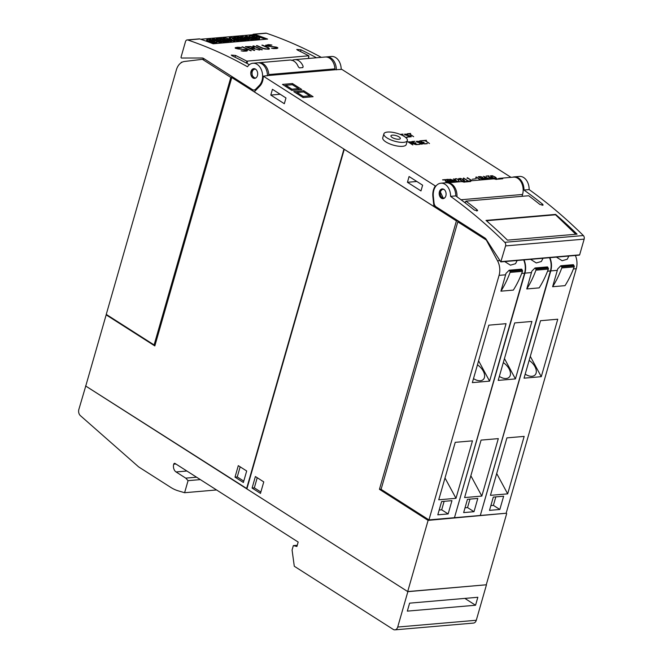<?xml version="1.0" encoding="UTF-8"?>
<svg xmlns="http://www.w3.org/2000/svg" width="663" height="663" viewBox="0 0 663 663"><rect width="100%" height="100%" fill="white"/><g stroke="black" fill="none" stroke-linecap="round" stroke-linejoin="round"><path stroke-width="0.99" d="M517.148 260.493L515.541 263.7L510.435 265.183L504.717 261.562M505.62 274.797A14.661 10.351 -94.9 0 0 505.952 273.454L509.184 270.206L510.004 271.358A0.978 0.688 85.1 0 1 510.079 272.402A97.718 69.01 85.1 0 1 500.921 291.173L505.62 274.797L499.073 275.36L428.953 519.891L381.101 489.344L457.801 221.84L486.327 240.047L497.532 260.791A14.661 10.351 85.1 0 1 499.073 275.36M428.953 519.891L454.462 517.695L524.574 273.164A14.661 10.351 -94.9 0 0 523.687 259.929M500.921 291.173L513.336 290.104A97.718 69.01 -94.9 0 0 522.485 271.333A0.978 0.688 -94.9 0 0 522.411 270.289L521.416 269.228M459.401 221.699L457.801 221.84M381.15 489.161L379.443 489.311L456.409 220.92L457.959 220.787M557.318 270.347A14.661 10.351 -94.9 0 0 557.649 268.996L560.699 265.838L561.702 266.899A0.978 0.688 85.1 0 1 561.776 267.951A97.718 69.01 85.1 0 1 552.619 286.723L557.318 270.347L550.771 270.91L480.368 515.259M480.65 515.441L506.151 513.245L576.271 268.714A14.661 10.351 -94.9 0 0 575.376 255.47M568.846 256.034L567.238 259.25L562.133 260.725L556.414 257.111M549.876 257.675A14.661 10.351 85.1 0 1 550.771 270.91M552.619 286.723L565.025 285.654A97.718 69.01 -94.9 0 0 574.183 266.882A0.978 0.688 -94.9 0 0 574.108 265.83L573.105 264.769M507.676 493.86L490.446 495.344L506.922 437.878L524.16 436.395L507.676 493.86L496.703 473.539M541.273 376.683L524.043 378.167L540.527 320.71L557.757 319.218L541.273 376.683L530.301 356.363M493.305 497.101L503.64 496.214L499.836 509.474L489.501 510.369L493.305 497.101M529.14 360.399A10.989 6.63 -135.9 0 1 534.933 366.614A10.989 6.63 -135.9 0 1 535.082 374.926A10.989 6.63 -135.9 0 1 525.195 374.156M495.825 496.885L493.396 505.363L490.877 505.579M499.836 509.474L493.396 505.363M506.126 513.245L428.107 520.372L379.443 489.311M531.469 272.576A14.661 10.351 -94.9 0 0 531.801 271.225L535.024 267.976L535.853 269.128A0.978 0.688 85.1 0 1 535.928 270.173A97.718 69.01 85.1 0 1 526.77 288.952L531.469 272.576L524.922 273.139L454.52 517.488M454.801 517.67L480.302 515.474L550.423 270.943A14.661 10.351 -94.9 0 0 549.536 257.7M542.997 258.263L541.389 261.479L536.284 262.954L530.566 259.332M524.027 259.896A14.661 10.351 85.1 0 1 524.922 273.139M526.77 288.952L539.176 287.883A97.718 69.01 -94.9 0 0 548.334 269.103A0.978 0.688 -94.9 0 0 548.26 268.059L547.265 266.998M481.827 496.081L464.597 497.573L481.073 440.108L498.311 438.624L481.827 496.081L470.854 475.761M515.433 378.913L498.195 380.396L514.679 322.931L531.908 321.447L515.433 378.913L504.452 358.592M467.456 499.33L477.799 498.435L473.995 511.703L463.652 512.59L467.456 499.33M503.292 362.628A10.989 6.63 -135.9 0 1 509.085 368.843A10.989 6.63 -135.9 0 1 509.234 377.156A10.989 6.63 -135.9 0 1 499.347 376.385M469.976 499.115L467.548 507.585L465.028 507.808M473.995 511.703L467.548 507.585M455.987 498.311L438.749 499.794L455.232 442.329L472.462 440.845L455.987 498.311L445.006 477.99M489.584 381.142L472.346 382.626L488.83 325.16L506.06 323.677L489.584 381.142L478.603 360.821M441.608 501.56L451.951 500.664L448.147 513.933L437.804 514.82L441.608 501.56M477.443 364.857A10.989 6.63 -135.9 0 1 483.244 371.073A10.989 6.63 -135.9 0 1 483.385 379.385A10.989 6.63 -135.9 0 1 473.498 378.606M444.127 501.336L441.699 509.814L439.179 510.029M448.147 513.933L441.699 509.814M456.409 220.92L344.254 149.332L246.885 488.904L407.695 591.562L428.107 520.372M407.695 591.562L486.269 584.791L506.681 513.601M252.089 488.043L255.388 476.548L263.766 481.902L260.468 493.396L252.089 488.043L254.327 487.852L260.857 492.021M257.227 477.725L254.327 487.852M484.893 237.976L436.188 206.889A4.89 3.448 85.1 0 1 434.033 202.895L433.353 196.439A12.216 8.627 85.1 0 1 433.254 194.383A12.216 8.627 85.1 0 1 440.862 183.203A12.216 8.627 85.1 0 1 450.567 196.356A586.291 414.043 85.1 0 1 504.767 242.31A2.934 2.072 85.1 0 1 505.579 245.907L500.789 261.902L486.136 239.26A4.89 3.448 -94.9 0 0 484.893 237.976M512.748 177.203A12.216 8.627 85.1 0 1 514.273 176.872A12.216 8.627 85.1 0 1 523.977 190.032A586.291 414.043 85.1 0 1 542.674 204.245L543.121 205.082L539.914 204.486A586.291 414.043 -94.9 0 0 528.676 195.742L465.948 201.146A586.291 414.043 85.1 0 1 477.194 209.889L477.633 210.726L474.435 210.13A586.291 414.043 -94.9 0 0 455.738 195.908A12.216 8.627 -94.9 0 0 446.033 182.756L440.862 183.203M465.153 202.87L465.948 201.146M455.738 195.908L450.567 196.356M579.072 254.957L579.644 254.849L584.153 239.136A2.934 2.072 -94.9 0 0 583.349 235.539A586.291 414.043 -94.9 0 0 529.149 189.585L523.977 190.032M529.149 189.585A12.216 8.627 -94.9 0 0 519.444 176.433L514.273 176.872M577.059 234.147L507.444 240.147A586.291 414.043 -94.9 0 0 486.004 220.406L555.619 214.406A586.291 414.043 85.1 0 1 577.059 234.147M489.029 223.05L486.609 220.721L555.536 214.779L575.766 234.254M439.71 190.952A4.89 3.448 85.1 0 1 442.229 188.914A4.89 3.448 85.1 0 1 445.569 191.416A4.89 3.448 85.1 0 1 445.586 196.613A4.89 3.448 85.1 0 1 443.066 198.651A4.89 3.448 85.1 0 1 439.726 196.149A4.89 3.448 85.1 0 1 439.71 190.952M442.619 188.914L440.207 191.657L443.456 198.585M447.633 182.822A12.216 8.627 85.1 0 1 456.964 196.795M511.016 177.352L341.859 69.383L335.37 69.731A0.978 0.688 85.1 0 1 334.939 68.869A12.216 8.627 -94.9 0 0 325.26 57.01L294.587 59.653A12.216 8.627 85.1 0 1 303.115 66.333L302.85 67.585L299.403 67.883L298.292 66.748A12.216 8.627 -94.9 0 0 289.764 60.068L259.092 62.712A12.216 8.627 85.1 0 1 268.764 74.571L334.939 68.869M263.286 76.154A13.194 9.315 85.1 0 1 259.763 86.19L254.285 91.85L433.934 206.524L432.889 196.712A13.194 9.315 85.1 0 1 435.326 185.971L263.286 76.154L269.203 75.433A0.978 0.688 85.1 0 1 268.764 74.571M435.326 185.971L436.055 185.905M407.372 140.564L406.228 144.542A12.216 4.119 -164 0 1 398.289 146.167A12.216 4.119 -164 0 1 385.874 141.915A12.216 4.119 -164 0 1 382.75 137.805L383.885 133.827A12.216 4.119 16 0 0 387.018 137.937A12.216 4.119 16 0 0 399.424 142.189A12.216 4.119 16 0 0 407.372 140.564A12.216 4.119 16 0 0 404.248 136.454A12.216 4.119 16 0 0 391.833 132.202A12.216 4.119 16 0 0 383.885 133.827M429.491 143.515L424.983 140.631L423.209 140.548L426.45 140.274L425.331 140.606L429.491 143.515M420.715 144.103L419.588 143.805L422.828 143.548L417.508 142.247L416.347 141.31L419.936 141.393L416.695 141.65L422.497 143.084L423.176 143.888L420.715 144.103M412.817 144.948L407.985 141.865L411.441 141.907L413.082 142.951L412.394 143.349L416.099 144.667L412.021 143.382L410.911 143.481L412.817 144.948M416.72 144.617L411.88 141.526L414.881 141.269L412.552 141.7L414.483 142.935L415.933 142.81L414.806 143.142L416.737 144.377L419.72 144.352L416.72 144.617M424.577 143.937L419.745 140.846L422.745 140.589L420.417 141.028L422.348 142.263L424.113 142.338L422.671 142.462L424.602 143.697L427.262 143.473L424.577 143.937M413.654 136.702L409.146 133.827L407.38 133.744L410.612 133.462L409.494 133.793L413.654 136.702M400.087 134.374L403.013 134.117L400.966 134.738M403.054 135.749L404.057 135.666L403.419 135.956M405.3 137.191L407.844 137.208L405.565 137.398M408.847 136.951L407.712 136.653L410.455 136.744L410.952 136.396L410.314 135.99L405.64 135.095L404.471 134.166L408.06 134.249L404.82 134.506L410.629 135.94L411.309 136.735L408.847 136.951M491.556 179.035L489.319 178.513L491.954 178.77L492.385 178.488L491.822 177.858L488.813 177.352L488.507 176.093L486.07 176.076L488.855 175.836L489.128 177.087L492.385 177.974L492.824 178.43L492.294 178.969M482.946 179.772L478.214 176.748L480.153 176.582L482.299 177.062L483.037 178.049L485.192 178.911L484.902 179.607M472.197 179.267L476.241 178.687M467.945 181.065L463.827 178.438L463.172 178.703L463.553 178.016L468.285 181.04M458.605 181.869L458.125 179.466L456.417 178.861L455.083 179.408L454.884 178.927L456.127 178.654L458.506 179.458L459.003 181.612L461.058 181.662M450.906 182.532L446.174 179.516L448.122 179.341L450.26 179.822L451.171 180.576L450.492 180.966L454.114 182.259M453.749 182.292L450.127 180.999L449.042 181.098L451.246 182.507M448.055 182.781L445.826 182.267L448.461 182.516L448.892 182.234L448.329 181.604L445.321 181.098L445.014 179.839L442.577 179.822L445.362 179.582L445.635 180.833L448.892 181.72L449.332 182.176L448.801 182.715M454.727 182.201L449.995 179.184L456.948 181.389L453.409 178.886L458.15 181.911M458.058 181.919L451.196 179.706L455.067 182.176M462.989 181.331L460.454 180.245L458.705 178.596L460.669 178.43L463.876 179.946L464.945 181.165L462.989 181.331M471.766 180.734L467.647 178.107L466.984 178.372L467.374 177.684L472.106 180.709M480.518 179.98L476.399 177.352L475.744 177.618L476.125 176.93L480.857 179.955M486.252 179.491L483.526 176.292L490.189 179.151M489.841 179.176L488.25 178.504L485.938 178.703L486.601 179.458M494.656 178.604L491.44 177.079L490.371 175.869L492.336 175.703L495.543 177.22L496.612 178.43L494.656 178.604M303.745 90.74L313.093 96.707L303.099 97.569L293.75 91.602L303.745 90.74L303.405 91.933M292.466 83.538L301.814 89.505L291.819 90.367L282.471 84.4L292.466 83.538L292.126 84.74M392.181 137.49A4.89 1.649 -164 0 1 390.93 135.849A4.89 1.649 -164 0 1 394.112 135.202A4.89 1.649 -164 0 1 399.076 136.901A4.89 1.649 -164 0 1 400.328 138.542A4.89 1.649 -164 0 1 397.145 139.189A4.89 1.649 -164 0 1 392.181 137.49M426.392 140.49L423.508 140.738M422.812 143.697L421.585 144.178M417.872 141.244L416.323 141.517M410.007 141.923L408.284 142.056M412.999 143.15L412.502 142.669M410.588 143.274L412.618 143.15L411.839 142.23L408.657 142.039L410.588 143.274L412.676 142.935M419.397 144.153L416.695 144.6M414.881 141.269L412.179 141.716M415.867 143.034L414.483 142.935M427.221 143.705L424.552 143.921M422.704 140.829L420.044 141.037M423.732 142.354L422.348 142.263M410.554 133.686L407.67 133.934M407.488 137.233L405.549 137.382M402.971 134.357L400.527 134.548M403.999 135.882L403.386 135.94M410.944 136.545L409.717 137.026M406.005 134.092L404.455 134.365M489.36 177.303L488.788 176.051L486.369 176.267M492.742 178.778L492.07 178.032M492.385 178.488L491.49 179.027M485.333 179.424L484.852 178.96M480.169 176.814L478.512 176.938M483.12 178.016L482.639 177.543M480.758 178.132L482.291 178.214L482.623 177.518L481.346 176.864L478.868 176.922L480.758 178.132L482.813 177.8M482.971 179.54L484.96 179.433L484.197 178.521L481.073 178.339L482.971 179.54L485.018 179.209M463.76 178.737L463.553 178.016M456.119 178.886L454.876 179.109M461.721 181.604L458.937 181.828L458.141 179.482M455.373 179.59L455.257 179.109M448.13 179.574L446.472 179.698M451.089 180.775L449.307 179.623L446.829 179.681L448.718 180.891L450.583 180.278M448.685 181.115L450.774 180.56M445.859 181.049L445.296 179.806L442.876 180.013M449.249 182.524L448.569 181.778M448.892 182.234L447.989 182.773M457.429 181.712L456.94 181.405M451.18 179.772L450.649 179.607M464.821 181.214L463.603 180.038M459.708 178.571L458.771 178.761M463.851 181.405L464.373 180.684L461.539 178.877L459.144 178.753L459.981 179.938M459.144 178.753L462.111 180.883L464.506 180.999M467.639 178.123L467.374 177.684M476.332 177.651L476.034 177.154M486.36 179.482L485.938 178.703M484.305 176.872L483.75 176.64M484.313 176.822L485.689 178.712L487.802 178.314L484.313 176.822L485.755 178.488L487.802 178.314M496.479 178.488L495.269 177.303M491.374 175.844L490.438 176.035M495.518 178.678L496.04 177.957L493.206 176.143L490.811 176.026L491.648 177.212M490.811 176.026L493.778 178.148L496.173 178.272M303.629 91.917L309.754 95.828L303.206 96.392L297.082 92.48L303.629 91.917M310.707 96.914L309.754 95.828M295.806 92.911L297.082 92.48M302.966 97.486L303.206 96.392M292.35 84.715L298.474 88.627L291.927 89.19L285.803 85.278L292.35 84.715M299.427 89.712L298.474 88.627M284.526 85.709L285.803 85.278M291.687 90.284L291.927 89.19M522.038 196.314L522.568 194.458A12.216 8.627 -94.9 0 0 513.46 177.145L499.852 178.314A12.216 8.627 85.1 0 1 502.736 178.753L495.849 179.341A12.216 8.627 -94.9 0 0 492.957 178.911L467.796 181.082A12.216 8.627 85.1 0 1 470.689 181.513L463.793 182.11A12.216 8.627 -94.9 0 0 460.909 181.67L447.591 182.822M464.191 182.209L465.244 181.877A12.216 8.627 85.1 0 1 467.796 181.082M496.239 179.441L497.3 179.109A12.216 8.627 85.1 0 1 499.852 178.314M258.396 62.811A12.216 8.627 85.1 0 1 259.092 62.712M249.371 64.701A586.291 414.043 -94.9 0 0 231.959 55.709L231.288 55.087L235.406 55.419A586.291 414.043 85.1 0 1 246.76 61.137L308.792 55.791A586.291 414.043 -94.9 0 0 297.447 50.073L296.767 49.443L300.886 49.775A586.291 414.043 85.1 0 1 316.475 57.764M267.438 75.789A12.216 8.627 -94.9 0 0 257.733 62.828L252.901 63.25A12.216 8.627 85.1 0 1 261.628 70.435A12.216 8.627 85.1 0 1 260.41 84.077A12.216 8.627 85.1 0 1 259.349 85.394L255.752 89.115A4.89 3.448 85.1 0 1 254.012 89.994A4.89 3.448 85.1 0 1 252.321 89.546L203.616 58.452A4.89 3.448 85.1 0 0 202.14 57.996L181.331 58.021L180.991 57.333L185.491 41.612A2.934 2.072 85.1 0 1 187.173 39.921A2.934 2.072 85.1 0 1 187.795 39.995A586.291 414.043 85.1 0 1 247.498 66.756A12.216 8.627 85.1 0 1 252.901 63.25M252.595 34.766A2.934 2.072 85.1 0 1 253.689 34.186A2.934 2.072 85.1 0 1 254.31 34.269A586.291 414.043 85.1 0 1 267.628 39.092L213.171 43.783A586.291 414.043 -94.9 0 0 199.853 38.96A2.934 2.072 -94.9 0 0 199.232 38.885L187.173 39.921M308.436 58.46L308.792 55.791M321.298 57.349A586.291 414.043 -94.9 0 0 266.369 33.225A2.934 2.072 -94.9 0 0 265.747 33.15L253.689 34.186M273.529 48.573L271.532 48.208L274.681 48.382L277.151 47.753A586.291 414.043 -94.9 0 0 275.99 47.23L266.485 45.896A586.291 414.043 -94.9 0 0 265.606 45.515L268.2 44.628L271.896 45.034L266.277 45.49A586.291 414.043 85.1 0 1 267.04 45.822L276.529 47.156A586.291 414.043 85.1 0 1 277.814 47.736L276.927 48.507L273.529 48.573M261.719 49.816A586.291 414.043 -94.9 0 0 252.993 45.938L253.589 45.888A586.291 414.043 85.1 0 1 262.316 49.758L261.719 49.816M250.689 50.761A586.291 414.043 -94.9 0 0 241.97 46.891L242.567 46.841A586.291 414.043 85.1 0 1 251.294 50.711L250.689 50.761M243.13 51.192L241.133 50.827L244.291 51.001L246.76 50.371A586.291 414.043 -94.9 0 0 245.6 49.849L236.094 48.515A586.291 414.043 -94.9 0 0 235.216 48.134L235.241 47.686L237.81 47.247L241.506 47.653L235.887 48.109A586.291 414.043 85.1 0 1 236.641 48.44L246.139 49.775A586.291 414.043 85.1 0 1 247.423 50.355L246.537 51.126L243.13 51.192M254.12 50.471A586.291 414.043 -94.9 0 0 245.393 46.592L252.694 46.841A586.291 414.043 85.1 0 1 253.962 47.396L254.36 48.034L253.233 48.358L259.797 49.982L252.586 48.407L250.655 48.573A586.291 414.043 85.1 0 1 254.716 50.413L254.12 50.471M264.313 48.905L262.631 48.374A586.291 414.043 -94.9 0 0 256.424 45.648L257.02 45.59A586.291 414.043 85.1 0 1 263.211 48.316L267.181 49.029L268.83 48.672L268.067 47.893A586.291 414.043 -94.9 0 0 261.877 45.175L262.473 45.125A586.291 414.043 85.1 0 1 268.681 47.852L269.476 48.913L268.606 49.219L264.313 48.905M341.188 69.441A12.216 8.627 -94.9 0 0 331.483 56.479L326.66 56.894A12.216 8.627 85.1 0 1 336.365 69.855M325.981 56.985A12.216 8.627 85.1 0 1 326.66 56.894M269.451 48.921L268.648 48.043L262.158 45.299M264.711 48.979L256.705 45.764M268.83 48.672L265.573 49.128M259.266 50.023L253.233 48.358M254.377 50.446L250.655 48.573M254.343 48.043L250.515 46.526L245.675 46.717M246.578 46.791L250.034 48.507L252.852 48.266L253.647 47.985L253.324 47.429A586.291 414.043 -94.9 0 0 252.139 46.916L246.578 46.791A586.291 414.043 85.1 0 1 250.075 48.316L253.68 47.794M240.851 47.711L239.517 47.313M237.727 48.905L235.895 47.918M243.536 49.385L237.826 48.929M247.374 50.827L244.506 49.559M246.744 50.57L241.804 50.952M239.484 47.471L235.232 47.835M250.954 50.744L242.567 46.841M261.976 49.791L253.589 45.888M271.242 45.092L269.907 44.694M268.117 46.286L266.286 45.299M273.935 46.766L268.217 46.311M277.772 48.208L274.905 46.94M277.142 47.951L272.195 48.333M269.874 44.852L265.631 45.217M265.556 39.274L252.901 34.741L200.69 39.241M245.683 37.145L245.401 36.349L246.81 36.233L254.053 38.819L251.741 39.018L244.523 37.6L249.114 39.25L249.023 39.913L246.288 39.598M244.705 39.026L240.346 37.468M254.053 38.819L253.962 39.482L251.65 39.681L248.716 39.109M234.379 40.004L237.006 40.94L239.144 40.758L239.235 40.095L237.097 40.286L232.315 38.57L235.034 40.46L233.641 40.584L226.829 39.051L231.594 40.758L231.503 41.421L228.834 41.098M227.252 40.534L222.892 38.968M230.326 39.125L229.265 38.396L229.357 37.733L231.992 37.509L239.235 40.095M235.034 40.46L234.942 41.123L231.586 40.799M214.539 40.692L212.251 39.879L212.342 39.216L214.481 39.034L221.691 41.612L221.591 42.275L219.461 42.457L217.141 41.628M217.149 41.719L217.058 42.382A3.729 0.812 -172.1 0 1 216.503 42.714A13.277 2.892 -172.1 0 1 212.616 42.979L211.124 42.44L211.215 41.777A48.084 10.484 7.9 0 0 211.099 41.777A4.227 0.92 -172.1 0 1 208.513 41.487A2.851 0.622 -172.1 0 1 206.674 40.841A3.448 0.754 -172.1 0 1 206.566 40.609L206.665 39.954A3.448 0.754 -172.1 0 1 207.229 39.631A10.127 2.204 -172.1 0 1 210.701 39.366L212.094 39.863A8.122 1.774 7.9 0 0 209.326 39.971L209.45 40.286A2.768 0.605 7.9 0 0 210.619 40.393L212.525 40.493A4.384 0.953 -172.1 0 1 215.127 40.791A3.033 0.663 -172.1 0 1 217.033 41.471A3.729 0.812 -172.1 0 1 217.149 41.719A3.729 0.812 -172.1 0 1 216.594 42.059A13.277 2.892 -172.1 0 1 212.707 42.316L211.215 41.777A10.782 2.354 7.9 0 0 213.917 41.752A3.066 0.671 7.9 0 0 214.746 41.612L213.718 41.247A48.084 10.484 7.9 0 0 211.19 41.114A4.227 0.92 -172.1 0 1 208.605 40.824A2.851 0.622 -172.1 0 1 206.765 40.178A3.448 0.754 -172.1 0 1 206.665 39.954M222.909 38.868L219.627 39.15L221.268 39.739L224.135 39.49L225.379 39.937L222.511 40.178L224.21 40.791L227.492 40.509L228.851 40.99L228.76 41.653L223.332 42.125L216.088 39.531L216.188 38.868L221.608 38.404L222.909 38.868L222.809 39.523L221.094 39.672M225.379 39.937L225.279 40.592L223.978 40.708M240.354 37.36L237.072 37.642L238.721 38.239L241.589 37.99L242.824 38.429L239.965 38.678L241.664 39.291L244.945 39.009L246.304 39.49L246.205 40.153L240.785 40.617L233.542 38.023L233.633 37.368L239.061 36.896L240.354 37.36L240.263 38.023L238.547 38.172M242.824 38.429L242.733 39.092L241.431 39.208M253.656 38.678L253.73 38.114A48.084 10.484 7.9 0 0 253.614 38.114A4.227 0.92 -172.1 0 1 251.476 37.899M249.097 37.045A3.448 0.754 -172.1 0 1 249.081 36.946L249.172 36.283A3.448 0.754 -172.1 0 1 249.744 35.968A10.127 2.204 -172.1 0 1 253.216 35.703L254.609 36.2A8.122 1.774 7.9 0 0 251.841 36.308L251.965 36.622A2.768 0.605 7.9 0 0 253.133 36.73L255.04 36.83A4.384 0.953 -172.1 0 1 257.642 37.128A3.033 0.663 -172.1 0 1 259.548 37.808A3.729 0.812 -172.1 0 1 259.664 38.056A3.729 0.812 -172.1 0 1 259.109 38.396A13.277 2.892 -172.1 0 1 255.222 38.653L253.73 38.114A10.782 2.354 7.9 0 0 256.432 38.089A3.066 0.671 7.9 0 0 257.261 37.948L256.233 37.584A48.084 10.484 7.9 0 0 253.705 37.451A4.227 0.92 -172.1 0 1 251.12 37.161A2.851 0.622 -172.1 0 1 249.28 36.515A3.448 0.754 -172.1 0 1 249.172 36.283M259.664 38.056L259.573 38.719A3.729 0.812 -172.1 0 1 259.018 39.051A13.277 2.892 -172.1 0 1 255.131 39.316L254.037 38.918M240.296 37.343L240.379 36.788L242.757 36.581L249.934 37.973L245.401 36.349M247.523 40.037L247.614 39.374L240.379 36.788M251.65 39.681L251.741 39.018M249.114 39.25L247.614 39.374M237.006 40.94L237.097 40.286M222.851 38.844L222.925 38.288L225.577 38.056L231.876 39.473L229.357 37.733M230.069 41.545L230.169 40.882L222.925 38.288M233.55 41.239L233.641 40.584M231.594 40.758L230.169 40.882M219.461 42.457L219.552 41.794L212.342 39.216M221.691 41.612L219.552 41.794M212.011 40.468L212.094 39.863M206.674 40.841L206.765 40.178M208.513 41.487L208.605 40.824M211.099 41.777L211.19 41.114M213.643 41.769L213.718 41.247M216.503 42.714L216.594 42.059M212.616 42.979L212.707 42.316M228.851 40.99L223.423 41.462L216.188 38.868M223.332 42.125L223.423 41.462M246.304 39.49L240.876 39.954L233.633 37.368M240.785 40.617L240.876 39.954M254.526 36.805L254.609 36.2M249.205 37.087L249.28 36.515M251.037 37.741L251.12 37.161M253.614 38.114L253.705 37.451M256.158 38.106L256.233 37.584M259.018 39.051L259.109 38.396M255.131 39.316L255.222 38.653M250.821 72.308A4.89 3.448 85.1 0 1 253.796 68.662A4.89 3.448 85.1 0 1 257.617 74.745A4.89 3.448 85.1 0 1 254.633 78.391A4.89 3.448 85.1 0 1 250.821 72.308M254.244 68.662L252.528 70.112L251.824 72.226L252.172 75.731L255.006 78.333M291.571 60.383L293.129 59.96A12.216 8.627 85.1 0 1 294.587 59.653M433.934 206.524L435.566 206.384M409.079 176.54L422.621 185.184L420.972 190.927L407.438 182.292L409.079 176.54M272.443 89.314L285.977 97.958L284.328 103.71L270.794 95.066L272.443 89.314M407.438 182.292L416.82 181.48M270.794 95.066L280.184 94.254M233.31 77.405L231.785 77.538L154.827 345.929L106.163 314.867L85.751 386.048L246.951 488.672M106.163 314.867L106.876 314.801M202.298 59.239L230.823 77.447L154.114 344.951L106.254 314.403L176.375 69.872A14.661 10.351 85.1 0 1 184.505 61.477L204.552 59.048M230.823 77.447L233.069 77.256M154.114 344.951L155.134 344.868M182.275 62.115L181.571 62.206A0.978 0.688 85.1 0 0 181.007 62.844L181.007 62.844M343.998 149.117L231.785 77.538M246.561 488.706L343.931 149.125M246.686 470.995L243.387 482.49L235.009 477.145L238.307 465.65L246.686 470.995M240.155 466.827L237.246 476.954L243.777 481.123M237.246 476.954L235.009 477.145M85.585 385.957L407.853 591.669L397.709 627.041A4.89 3.448 85.1 0 1 394.908 629.85A4.89 3.448 85.1 0 1 393.225 629.402L294.289 566.252L292.076 550.025L293.344 545.599L296.908 546.478L298.176 542.052L175.065 463.47A1.467 1.036 -94.9 0 0 174.56 463.338A1.467 1.036 -94.9 0 0 173.723 464.183A5.859 4.144 -94.9 0 0 176.068 471.957L185.731 478.131L188.06 480.658L184.604 492.717L178.256 490.844A48.855 34.501 85.1 0 1 170.681 487.346L138.633 466.893L80.364 415.626A4.89 3.448 85.1 0 1 78.847 409.477L85.784 385.941M486.269 584.791L407.853 591.669M486.435 584.899L476.291 620.27L397.709 627.041M409.601 603.156L477.841 597.28L475.553 605.236L407.322 611.12L409.601 603.156M464.846 598.399L475.553 605.236M394.908 629.85L473.49 623.079A4.89 3.448 -94.9 0 0 476.291 620.27M297.256 545.268L293.344 545.599M196.563 477.194L185.731 478.131M200.334 479.598L188.06 480.658M216.561 489.957L184.604 492.717M524.574 273.164L521.706 273.413M499.769 260.6L497.532 260.791M521.897 269.344L509.491 270.413M522.411 270.289L510.004 271.358M522.485 271.333L510.079 272.402M576.271 268.714L573.396 268.963M573.594 264.893L561.188 265.962M574.108 265.83L561.702 266.899M574.183 266.882L561.776 267.951M550.423 270.943L547.555 271.184M547.746 267.114L535.339 268.184M548.26 268.059L535.853 269.128M548.334 269.103L535.928 270.173M465.426 202.29L464.498 202.372M542.16 205.364L542.674 204.245M476.68 211.008L477.194 209.889M583.349 235.539L504.767 242.31M584.153 239.136L505.579 245.907M579.644 254.849L501.062 261.62M444.276 189.626A4.401 3.108 -94.9 0 0 440.439 191.872A4.401 3.108 -94.9 0 0 441.334 196.903A4.401 3.108 -94.9 0 0 444.964 197.599M269.203 75.433L335.37 69.731M522.568 194.458L461.017 199.762M187.795 39.995L199.853 38.96M254.31 34.269L266.369 33.225M300.629 51.631L300.886 49.775M235.15 57.267L235.406 55.419M246.479 63.126L246.76 61.137M247.125 63.474L247.432 61.286M259.349 85.394L260.526 85.295M255.752 89.115L257.037 89.008M255.877 69.391A4.401 3.108 -94.9 0 0 252.23 71.737A4.401 3.108 -94.9 0 0 252.818 76.32A4.401 3.108 -94.9 0 0 255.968 77.878M292.938 60.623L293.129 59.96M302.759 67.593L303.115 66.333M432.889 196.712L433.378 196.662M175.886 463.992L173.723 464.183M186.9 471.02L176.068 471.957M521.59 269.137L509.184 270.206M573.28 264.686L560.873 265.755M547.439 266.907L535.024 267.976M465.509 202.107L464.291 202.215M579.363 255.131L500.789 261.902M308.577 58.443L308.925 55.932M254.012 89.994L256.274 89.795M252.528 70.112L251.981 71.405L252.172 75.731"/></g></svg>
